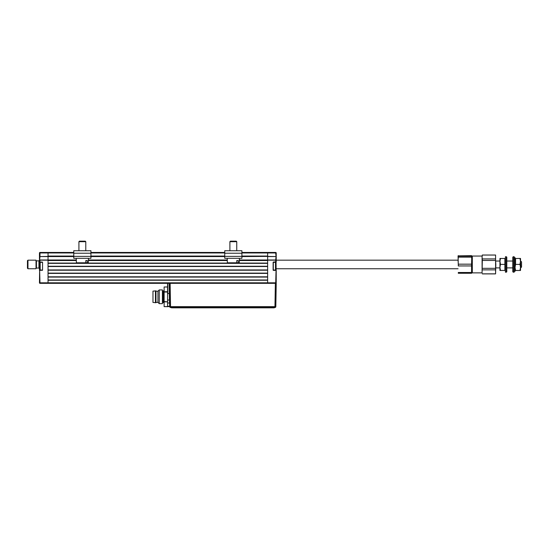 <?xml version="1.0" encoding="UTF-8"?>
<svg xmlns="http://www.w3.org/2000/svg" width="549" height="549" viewBox="0 0 549 549"><rect width="100%" height="100%" fill="white"/><g stroke="black" fill="none" stroke-linecap="round" stroke-linejoin="round"><path stroke-width="0.82" d="M39.459 266.176L39.631 262.148L39.974 270.211L39.459 270.382L39.459 266.176M42.204 270.211L39.974 270.382L42.204 270.039M39.459 264.46L39.645 261.976M48.038 256.397L48.038 260.171L39.974 260.171L39.974 261.976L39.459 261.976L39.459 256.397L39.974 256.568L39.631 260L48.038 260L48.038 256.568L39.974 256.568L48.038 256.397L48.038 252.451L48.038 256.054L73.772 256.054M42.204 262.319L40.18 262.319L40.18 270.039L40.18 262.319M42.204 261.976L39.974 262.148L42.547 262.319L42.547 270.039A0.343 0.343 0 0 1 42.204 270.382M39.645 270.382L39.974 282.817L48.038 282.817L48.038 260.171M39.459 260.171L39.974 260.171L39.459 260.171L39.631 256.568M73.772 252.965L39.459 252.965A0.515 0.515 0 0 1 39.974 252.451L39.974 256.397L39.459 256.397L39.459 252.965A0.515 0.515 0 0 1 39.974 252.451L73.772 252.451M241.903 252.451L267.637 252.451L267.637 252.965L267.637 252.451L275.701 252.451L275.701 252.965L276.216 252.965L276.216 260.171L267.637 260.171L267.637 283.332L267.637 280.244L48.038 280.244L48.038 283.332L39.974 283.332A0.515 0.515 0 0 1 39.459 282.817A0.515 0.515 0 0 0 39.974 283.332L39.974 282.817L39.459 282.817L39.631 270.211M276.044 258.455L276.216 282.817A0.515 0.515 0 0 1 275.701 283.332L276.044 270.211M273.471 261.976L276.216 261.976L276.216 260.171L275.701 260L276.044 256.568L267.637 256.568L267.637 260L275.701 260L275.701 262.148L273.127 262.319L273.127 270.039A0.343 0.343 0 0 0 273.471 270.382L275.701 270.211M458.072 260.171L276.03 260.171M276.216 258.455L275.701 252.965L267.637 252.965L267.637 256.397L276.044 256.568M241.903 256.568L267.637 256.397M275.701 252.451A0.515 0.515 0 0 1 276.216 252.965A0.515 0.515 0 0 0 275.701 252.451M273.471 270.382L276.216 270.382L276.216 282.817L48.038 282.817L48.038 283.332L170.142 283.332L170.547 306.637L169.682 306.637A0.865 0.865 0 0 0 170.547 307.488L274.96 307.488A0.865 0.865 0 0 0 275.824 306.637L274.96 306.637L275.365 283.332L169.277 283.332L169.682 306.637A0.865 0.865 0 0 0 170.547 307.488L170.547 306.637L274.96 306.637L274.96 307.488A0.865 0.865 0 0 0 275.824 306.637L276.229 283.332L275.365 283.332M276.216 256.397L276.216 252.965M267.637 260.171L267.637 256.568M273.299 270.039L273.299 262.319L273.299 270.039L275.495 270.039L275.495 262.319L275.838 262.662L275.495 270.039M42.376 270.039L40.18 270.039M500.468 270.437L504.888 270.437L499.933 270.465L500.468 270.437L499.933 267.418L499.933 270.465M504.908 270.437L505.423 267.891M504.888 258.49L499.933 258.455L499.933 267.418L500.468 264.398L499.933 261.029L495.816 261.029M500.468 258.428L499.933 261.413M504.888 270.437L504.888 264.398L500.468 264.398M504.888 264.398L504.888 258.428M520.692 261.029L521.55 261.887L521.55 267.034L520.692 267.891L520.521 261.029L519.985 264.398L515.566 264.398L515.031 267.418L515.566 270.437L515.031 270.465L515.566 270.499L515.031 270.465M482.091 256.054L472.312 256.054L472.312 272.867L471.797 272.352M471.57 273.272L458.298 273.272L458.298 272.489L471.57 272.489L471.797 273.038L471.797 256.568L472.312 256.054M482.317 260.452L482.091 271.851L482.091 256.994L482.317 260.452L495.589 260.452L495.816 264.385L495.589 273.896L495.589 255.024L482.317 255.024L482.091 256.994L482.317 255.024M495.589 260.452L495.589 255.024M482.091 273.038L482.091 271.851L482.091 273.038M495.589 268.317L482.317 268.317M495.589 269.861L482.317 269.861M495.589 273.848L482.317 273.848M495.589 255.059L482.317 255.059M495.589 258.929L482.317 258.929M505.423 256.74L505.423 272.18L506.37 272.18L506.37 256.74L505.423 256.74M506.37 256.74L506.796 257.172L506.796 271.755L506.37 272.18M514.173 272.18L514.173 256.74L513.233 256.74L513.233 272.18L514.173 272.18M513.233 272.18L512.8 271.755L512.8 257.172L513.233 256.74M514.173 257.598L515.031 257.598L515.031 271.323L514.173 271.323M519.985 270.437L520.521 267.418L520.521 270.465L515.566 270.437M515.566 258.49L519.985 258.428L520.521 261.413L520.521 267.418L519.985 264.398M519.985 258.428L520.521 258.455L520.521 261.413M515.566 264.398L515.566 258.428M520.521 270.465L515.566 270.499M229.036 250.735L224.747 250.735L224.747 258.325L241.903 258.325L241.903 250.735L237.614 250.735M224.747 250.735L241.903 250.735M73.772 250.735L73.772 258.325L90.928 258.325L90.928 250.735L73.772 250.735M239.398 258.325L239.282 262.786L238.204 262.786L238.245 260.555L236.791 260.555L236.749 262.786L227.368 262.786L227.252 258.325M236.749 262.786L238.204 262.786M229.894 241.684L230.408 241.169L236.242 241.169L236.756 241.684L229.894 241.684L229.894 250.735M88.423 258.325L88.307 262.786L87.229 262.786L87.27 260.555L85.816 260.555L85.774 262.786L76.393 262.786L76.277 258.325M85.774 262.786L87.229 262.786M78.919 241.684L79.433 241.169L85.267 241.169L85.781 241.684L78.919 241.684L78.919 250.735M27.45 268.235L27.45 260.686L27.965 260.171L27.965 268.749L27.45 268.235M27.965 268.749L36.028 268.749L36.028 260.171L27.965 260.171M38.945 260.857L38.945 268.063L36.426 268.063L36.426 260.857L38.945 260.857L39.459 260.343M458.072 260.089L458.298 264.172L471.57 264.172L471.79 255.868M471.57 272.489L471.57 265.942L458.298 265.942L458.298 264.172M471.57 265.942L471.57 264.172M471.797 260.651L471.57 255.656L458.079 255.868M458.298 255.656L458.298 256.15L471.57 256.15M458.298 273.272L458.298 272.489M458.298 265.942L458.072 255.903M471.57 257.131L458.298 257.131L458.072 260.651M458.298 257.131L458.298 256.15M169.71 306.843L169.511 306.479L167.555 306.713L167.555 283.332M167.555 306.253L169.504 306.253L169.682 306.637L169.284 293.79M167.555 303.014L169.449 303.014L169.566 300.022L169.682 306.397M167.555 300.029L169.394 300.029L169.284 293.55L167.726 293.55L167.555 283.668M167.726 283.332L167.726 293.55M169.284 293.55L169.106 283.332M164.124 301.545L167.555 301.84L164.124 301.84L164.124 286.983L167.555 286.983M152.972 291.128L155.971 290.874L155.971 302.712L152.972 302.451L152.972 291.128M155.971 290.874L155.971 302.712M156.314 291.217L157.947 291.217L159.231 289.927L162.408 289.927L162.408 303.652L159.231 303.652L157.947 302.369L156.314 302.369M159.231 289.927L159.231 303.652M157.947 291.217L157.947 302.369M155.456 290.874L155.456 302.712M163.609 291.045L163.609 302.54L162.923 302.54L162.923 291.045L164.124 290.531M167.555 306.644L164.124 306.644L164.124 301.84M171.329 307.831L172.187 307.66L171.329 307.831M172.187 307.66L274.267 307.831L172.187 307.831M267.637 277.073L48.038 277.073M48.038 276.813L267.637 276.813L267.637 273.381L48.038 273.381L48.038 276.813M48.038 279.99L267.637 279.99M90.928 252.451L224.747 252.451M241.903 252.965L267.637 252.965L267.637 256.054L241.903 256.054M224.747 256.568L90.928 256.568M73.772 256.568L48.038 256.568M48.038 260L76.318 260M88.382 260L227.293 260M239.357 260L267.637 260M76.332 260.514L48.038 260.514L48.038 263.088L267.637 263.088L267.637 260.514L239.343 260.514M267.637 263.348L48.038 263.348M48.038 266.265L267.637 266.265M267.637 266.519L48.038 266.519L48.038 269.95L267.637 269.95L267.637 266.519M267.637 270.211L48.038 270.211M48.038 273.127L267.637 273.127M42.547 262.319L42.547 270.039M224.747 256.39L241.903 256.39M224.747 253.226L241.903 253.226M73.772 253.226L90.928 253.226M73.772 256.39L90.928 256.39M274.96 307.488A0.865 0.865 0 0 0 275.824 306.637M164.124 306.596L167.555 306.596M164.124 291.739L167.555 291.739M167.555 292.034L164.124 292.034M224.747 252.965L90.928 252.965M90.928 256.054L224.747 256.054M227.307 260.514L88.368 260.514M273.299 262.319L275.495 262.319M506.796 261.029L512.8 261.029M495.816 267.891L499.933 267.891M506.796 267.891L512.8 267.891M482.091 272.867L472.312 272.867M495.589 273.896L482.317 273.896M236.756 241.684L236.756 250.735M85.781 241.684L85.781 250.735M458.072 268.749L276.216 268.749M38.945 268.063L39.459 268.578M163.609 302.54L164.124 303.055"/></g></svg>
